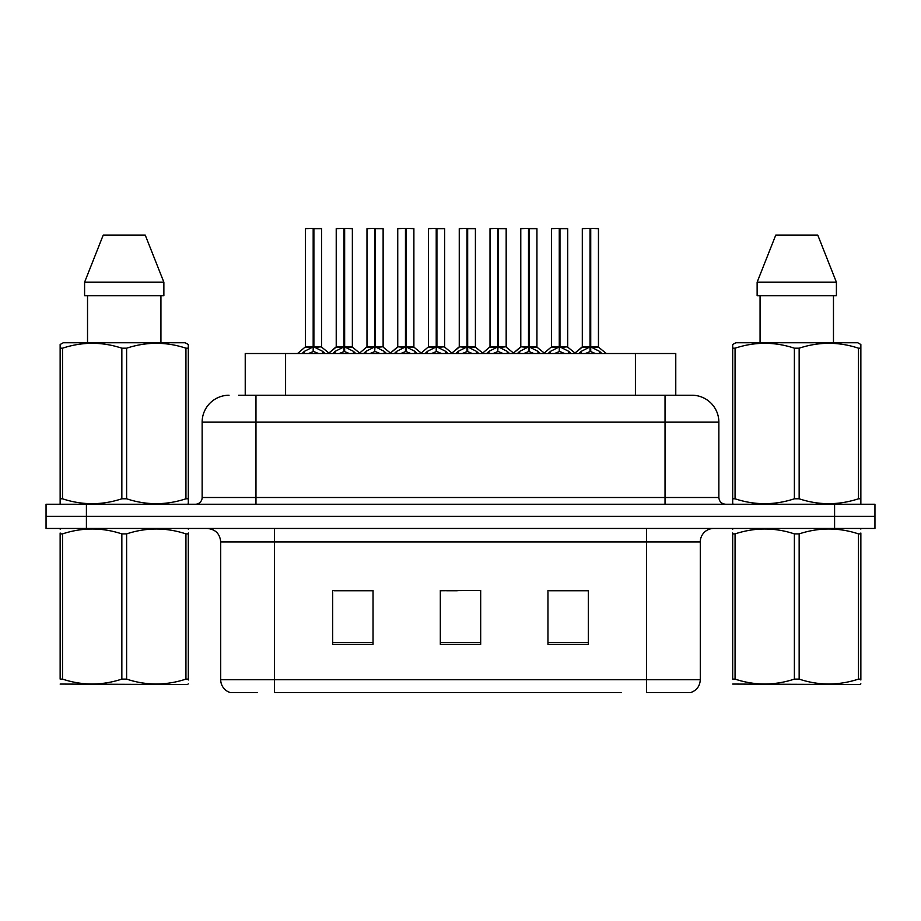 <?xml version="1.0" encoding="UTF-8"?>
<svg xmlns="http://www.w3.org/2000/svg" width="921" height="921" viewBox="0 0 921 921"><rect width="100%" height="100%" fill="white"/><g stroke="black" fill="none" stroke-linecap="round" stroke-linejoin="round"><path stroke-width="1.38" d="M245.228 395.236L245.228 353.526L675.772 353.526L675.772 395.236M257.189 692.615L231.067 692.615M700.294 679.698C699.914 686.145 696.69 690.451 690.6 692.615L646.461 692.615L646.461 679.698L700.294 679.698L700.294 541.905A13.458 13.458 0 0 1 713.74 528.458M230.4 692.615A13.458 13.458 0 0 1 220.706 679.698L220.706 541.905C219.912 533.743 215.433 529.253 207.26 528.458M86.413 504.236L874.95 504.236L874.95 516.347L46.05 516.347L46.05 528.458L86.413 528.458L86.413 516.347L46.05 516.347L46.05 504.236L86.413 504.236L86.413 516.347L874.95 516.347L874.95 528.458L86.413 528.458M588.335 644.309L588.335 590.488L547.96 590.488L547.96 644.309L588.335 644.309M373.04 644.309L373.04 590.488L332.665 590.488L332.665 644.309L373.04 644.309M480.681 644.309L480.681 590.488L440.319 590.488L440.319 644.309L480.681 644.309M621.41 692.615L274.539 692.615L274.539 679.698L646.461 679.698L646.461 541.905L220.706 541.905M364.958 590.764L354.389 590.764M334.196 590.764L373.04 590.764M580.288 590.488L569.708 590.764M549.526 590.764L588.335 590.764M440.319 590.764L477.423 590.488M457.242 590.764L446.662 590.764M239.23 395.236L691.533 395.236M238.62 395.236L255.969 395.236L255.969 422.152L202.136 422.152L202.136 497.501A6.723 6.723 0 0 1 195.413 504.236M229.053 395.236A26.916 26.916 0 0 0 202.136 422.152M691.947 395.236A26.916 26.916 0 0 1 718.864 422.152L718.864 497.501C719.255 501.588 721.5 503.833 725.587 504.236M332.884 353.526L335.117 351.362L343.936 346.906L343.936 351.603L344.293 345.444L344.65 346.906L353.468 351.362L355.702 353.526M343.947 228.385L336.223 228.65L343.947 228.385L336.223 228.65L336.223 346.791L343.936 346.906M352.098 228.385L346.987 228.385L352.363 228.65L352.363 346.791L344.65 346.803L344.408 228.385L352.363 228.65L344.638 228.385M343.936 228.65L343.936 346.803L336.223 346.791L328.325 353.526M336.487 228.385L346.987 228.385M344.293 346.791L344.65 351.603L344.65 346.906M349.358 353.526L344.65 351.603M343.936 351.603L339.227 353.526M344.65 228.65L344.65 346.791L352.616 347.321L345.536 347.332M344.178 228.385L343.936 346.791M302.123 353.526L304.356 351.362L313.175 346.906L313.175 351.603L313.531 345.444L313.888 346.906L322.707 351.362L324.94 353.526M305.461 228.65L313.186 228.385L305.461 228.65L305.461 346.791L313.175 346.906M321.602 228.65L313.888 228.65L313.888 346.803L321.602 346.791L321.602 228.65L305.726 228.385M313.888 228.65L321.337 228.385M313.175 228.65L313.175 346.803L305.461 346.791L297.564 353.526M313.877 228.385L313.888 346.906M313.531 346.791L321.602 346.791L314.775 347.332M318.597 353.526L313.888 351.603M313.175 351.603L308.466 353.526M313.186 228.385L313.175 346.791M313.416 228.385L310.838 228.385M188.31 683.843L187.47 684.545L60.141 684.061M188.31 679.986L188.31 679.111C188.31 685.627 188.31 685.627 188.31 679.111L185.938 679.111L185.938 533.892C166.241 527.376 146.462 527.376 126.614 533.892L121.848 533.892C102.162 527.376 82.383 527.376 62.524 533.892L60.141 533.892C60.141 527.376 60.141 527.376 60.141 533.892L60.141 533.006M126.614 533.892L126.614 679.111C146.301 685.627 166.079 685.627 185.938 679.111M126.614 679.111L121.848 679.111L121.848 533.892M188.31 533.017L188.31 533.892C188.31 527.376 188.31 527.376 188.31 533.892L185.938 533.892M188.31 529.08L187.47 528.458M60.982 528.458L60.141 529.161M188.31 533.892L188.31 679.111M62.524 533.892L62.524 679.111L60.141 679.111L60.141 533.892M62.524 679.111C82.222 685.627 101.989 685.627 121.848 679.111M60.141 679.111C60.141 685.627 60.141 685.627 60.141 679.111M187.47 504.236L188.31 503.752L188.31 498.791L185.938 498.791L185.938 348.196C166.241 341.679 146.462 341.679 126.614 348.196L121.848 348.196C102.162 341.679 82.383 341.679 62.524 348.196L60.141 348.196L60.141 344.5L63.261 342.762L60.141 344.5L60.141 500.483M126.614 348.196L126.614 498.791C146.301 505.307 166.079 505.307 185.938 498.791M126.614 498.791L121.848 498.791L121.848 348.196M62.524 348.196L62.524 498.791C82.222 505.307 101.989 505.307 121.848 498.791M62.524 498.791L60.141 498.791L60.141 503.752L60.982 504.236M188.31 362.943L188.31 344.5L185.202 342.762L188.31 344.5L188.31 348.196L185.938 348.196M185.202 342.762L63.261 342.762M145.242 235.108L163.869 282.206L145.242 235.108L103.221 235.108L84.594 282.206L84.594 295.664L163.869 295.664L163.869 282.206L84.594 282.206L103.221 235.108M87.53 295.664L87.53 342.762M160.933 342.762L160.933 295.664L160.933 342.762M188.31 348.196L188.31 500.483M860.859 683.843L860.018 684.545L732.69 684.061M860.859 679.986L860.859 679.111C860.859 685.627 860.859 685.627 860.859 679.111L858.476 679.111L858.476 533.892C838.778 527.376 819.011 527.376 799.152 533.892L794.386 533.892C774.699 527.376 754.921 527.376 735.062 533.892L732.69 533.892C732.69 527.376 732.69 527.376 732.69 533.892L732.69 533.006M799.152 533.892L799.152 679.111C818.838 685.627 838.617 685.627 858.476 679.111M799.152 679.111L794.386 679.111L794.386 533.892M860.859 533.017L860.859 533.892C860.859 527.376 860.859 527.376 860.859 533.892L858.476 533.892M860.859 529.08L860.018 528.458M733.53 528.458L732.69 529.161M860.859 533.892L860.859 679.111M735.062 533.892L735.062 679.111L732.69 679.111L732.69 533.892M735.062 679.111C754.76 685.627 774.538 685.627 794.386 679.111M732.69 679.111C732.69 685.627 732.69 685.627 732.69 679.111M860.018 504.236L860.859 503.752L860.859 498.791L858.476 498.791L858.476 348.196C838.778 341.679 819.011 341.679 799.152 348.196L794.386 348.196C774.699 341.679 754.921 341.679 735.062 348.196L732.69 348.196L732.69 344.5L735.798 342.762L732.69 344.5L732.69 500.483M799.152 348.196L799.152 498.791C818.838 505.307 838.617 505.307 858.476 498.791M799.152 498.791L794.386 498.791L794.386 348.196M735.062 348.196L735.062 498.791C754.76 505.307 774.538 505.307 794.386 498.791M735.062 498.791L732.69 498.791L732.69 503.752L733.53 504.236M860.859 362.943L860.859 344.5L857.739 342.762L860.859 344.5L860.859 348.196L858.476 348.196M857.739 342.762L735.798 342.762M817.779 235.108L836.406 282.206L817.779 235.108L775.758 235.108L757.131 282.206L757.131 295.664L836.406 295.664L836.406 282.206L757.131 282.206L775.758 235.108M760.067 295.664L760.067 342.762M833.47 342.762L833.47 295.664L833.47 342.762M860.859 348.196L860.859 500.483M836.406 282.206L836.406 295.664M394.407 353.526L396.64 351.362L405.459 346.906L405.459 351.603L405.816 345.444L406.161 346.906L414.98 351.362L417.225 353.526M405.47 228.385L397.745 228.65L405.47 228.385L397.745 228.65L397.745 346.791L405.459 346.906M413.621 228.385L408.51 228.385L413.886 228.65L413.886 346.791L406.161 346.803L405.931 228.385L413.886 228.65L406.149 228.385M405.459 228.65L405.459 346.803L397.745 346.791L389.848 353.526M398.01 228.385L408.51 228.385M405.816 346.791L406.161 351.603L406.161 346.906M410.87 353.526L406.161 351.603M405.459 351.603L400.75 353.526M406.161 228.65L406.161 346.791L414.128 347.321L407.047 347.332M405.701 228.385L405.459 346.791M455.918 353.526L458.163 351.362L466.982 346.906L466.982 351.603L467.338 345.444L467.684 346.906L476.502 351.362L478.747 353.526M466.993 228.385L459.257 228.65L466.993 228.385L459.257 228.65L459.257 346.791L466.982 346.906M475.144 228.385L470.032 228.385L475.409 228.65L475.409 346.791L467.684 346.803L467.454 228.385L475.409 228.65L475.409 346.803L467.684 346.791L467.672 228.385M466.982 228.65L466.982 346.803L459.268 346.791L451.359 353.526M459.533 228.385L470.032 228.385M467.338 346.791L467.684 351.603L467.684 346.906M472.392 353.526L467.684 351.603M466.982 351.603L462.273 353.526M467.223 228.385L466.982 346.791M517.441 353.526L519.686 351.362L528.504 346.906L528.504 351.603L528.861 345.444L529.207 346.906L538.025 351.362L540.27 353.526M528.516 228.385L520.779 228.65L528.516 228.385L520.779 228.65L520.779 346.791L528.504 346.906M536.667 228.385L531.544 228.385L536.931 228.65L536.931 346.791L529.207 346.803L528.976 228.385L536.931 228.65L536.931 346.803L529.207 346.791L529.195 228.385M528.504 228.65L528.504 346.803L520.791 346.803L520.779 228.65M521.056 228.385L531.544 228.385M528.861 346.791L529.207 351.603L529.207 346.906M533.915 353.526L529.207 351.603M528.504 351.603L523.796 353.526M528.735 228.385L528.504 346.791M578.964 353.526L581.209 351.362L590.027 346.906L590.027 351.603L590.384 345.444L590.729 346.906L599.548 351.362L601.793 353.526M590.039 228.385L582.302 228.65L590.039 228.385L582.302 228.65L582.302 346.791L590.027 346.906M598.178 228.385L593.066 228.385L598.454 228.65L598.454 346.791L590.729 346.803L590.499 228.385L598.454 228.65L590.718 228.385M590.027 228.65L590.027 346.803L582.314 346.791L574.405 353.526M582.579 228.385L593.066 228.385M590.384 346.791L590.729 351.603L590.729 346.906M595.438 353.526L590.729 351.603M590.027 351.603L585.319 353.526M590.729 228.65L590.729 346.791L598.696 347.321L591.616 347.332M590.257 228.385L590.027 346.791M459.257 228.65L459.257 346.791M363.645 353.526L365.879 351.362L374.697 346.906L374.697 351.603L375.054 345.444L375.411 346.906L384.23 351.362L386.463 353.526M366.984 228.65L374.709 228.385L366.984 228.65L366.984 346.791L374.697 346.906M383.124 228.65L375.411 228.65L375.4 346.803L383.124 346.791L383.124 228.65L367.249 228.385M375.411 228.65L382.86 228.385M374.697 228.65L374.697 346.803L366.984 346.791L359.674 353.042L352.616 347.321L360.261 353.526M375.388 228.385L375.411 346.906M375.054 346.791L383.124 346.791L376.286 347.332M380.108 353.526L375.411 351.603M374.697 351.603L369.989 353.526M374.709 228.385L374.697 346.791M374.939 228.385L372.36 228.385M425.168 353.526L427.402 351.362L436.22 346.906L436.22 351.603L436.577 345.444L436.922 346.906L445.741 351.362L447.986 353.526M428.507 228.65L436.232 228.385L428.507 228.65L428.507 346.791L436.22 346.906M444.647 228.65L436.922 228.65L436.922 346.803L444.647 346.791L444.647 228.65L428.772 228.385M436.922 228.65L444.383 228.385M436.22 228.65L436.22 346.803L428.507 346.791L421.196 353.042L414.128 347.321L421.783 353.526M436.911 228.385L436.922 346.906M436.577 346.791L444.647 346.791L437.809 347.332M441.631 353.526L436.922 351.603M436.22 351.603L431.512 353.526M436.232 228.385L436.22 346.791M436.462 228.385L433.883 228.385M486.679 353.526L488.924 351.362L497.743 346.906L497.743 351.603L498.1 345.444L498.445 346.906L507.264 351.362L509.509 353.526M490.018 228.65L497.754 228.385L490.018 228.65L490.018 346.791L497.743 346.906M506.17 228.65L498.445 228.65L498.445 346.803L506.17 346.791L506.17 228.65L490.294 228.385M498.445 228.65L505.905 228.385M497.743 228.65L497.743 346.803L490.03 346.791L482.719 353.042L475.65 347.321L468.57 347.332M498.434 228.385L498.445 346.906M498.1 346.791L506.17 346.791L499.332 347.332M503.154 353.526L498.445 351.603M497.743 351.603L493.034 353.526M497.754 228.385L497.743 346.791M497.985 228.385L495.406 228.385M548.202 353.526L550.447 351.362L559.266 346.906L559.266 351.603L559.623 345.444L559.968 346.906L568.787 351.362L571.032 353.526M551.541 228.65L559.277 228.385L551.541 228.65L551.541 346.791L559.266 346.906M567.693 228.65L559.968 228.65L559.968 346.803L567.693 346.791L567.693 228.65L551.817 228.385M559.968 228.65L567.428 228.385M559.266 228.65L559.266 346.803L551.552 346.791L544.242 353.042L537.173 347.321L530.093 347.332M559.956 228.385L559.968 346.906M559.623 346.791L567.693 346.791L560.854 347.332M564.677 353.526L559.968 351.603M559.266 351.603L554.557 353.526M559.277 228.385L559.266 346.791M559.496 228.385L556.929 228.385M285.591 395.236L285.591 353.526M635.409 395.236L635.409 353.526M646.461 528.458L646.461 541.905L700.294 541.905M220.706 679.698L274.539 679.698L274.539 528.458M834.587 528.458L834.587 504.236M480.681 642.444L440.319 642.444M373.04 642.444L332.665 642.444M588.335 642.444L547.96 642.444M255.969 504.236L255.969 497.501L718.864 497.501M202.136 497.501L255.969 497.501L255.969 422.152L665.031 422.152L665.031 504.236M718.864 422.152L665.031 422.152L665.031 395.236M343.049 347.332L335.969 347.321L328.912 353.042L321.855 347.321M353.468 351.362L353.468 353.526M354.873 352.582L354.873 353.526M333.713 352.582L333.713 353.526M335.117 351.362L335.117 353.526M312.288 347.332L305.208 347.321M322.707 351.362L322.707 353.526M324.111 352.582L324.111 353.526M302.951 352.582L302.951 353.526M304.356 351.362L304.356 353.526M404.572 347.332L397.745 346.803M414.98 351.362L414.98 353.526M416.396 352.582L416.396 353.526M395.224 352.582L395.224 353.526M396.64 351.362L396.64 353.526M466.095 347.332L459.268 346.803M475.409 228.65L467.684 228.65M476.502 351.362L476.502 353.526M477.918 352.582L477.918 353.526M456.747 352.582L456.747 353.526M458.163 351.362L458.163 353.526M527.618 347.332L520.791 346.803L512.882 353.526M536.931 228.65L529.207 228.65M538.025 351.362L538.025 353.526M539.441 352.582L539.441 353.526M518.27 352.582L518.27 353.526M519.686 351.362L519.686 353.526M589.141 347.332L582.06 347.321L575.003 353.042L567.935 347.321M599.548 351.362L599.548 353.526M600.964 352.582L600.964 353.526M579.793 352.582L579.793 353.526M581.209 351.362L581.209 353.526M373.811 347.332L366.731 347.321M384.23 351.362L384.23 353.526M385.634 352.582L385.634 353.526M364.474 352.582L364.474 353.526M365.879 351.362L365.879 353.526M435.334 347.332L428.253 347.321M445.741 351.362L445.741 353.526M447.157 352.582L447.157 353.526M425.986 352.582L425.986 353.526M427.402 351.362L427.402 353.526M496.856 347.332L489.776 347.321M507.264 351.362L507.264 353.526M508.68 352.582L508.68 353.526M487.508 352.582L487.508 353.526M488.924 351.362L488.924 353.526M558.379 347.332L551.299 347.321M568.787 351.362L568.787 353.526M570.203 352.582L570.203 353.526M549.031 352.582L549.031 353.526M550.447 351.362L550.447 353.526M475.65 347.321L483.306 353.526M537.173 347.321L544.829 353.526M598.696 347.321L606.352 353.526L598.696 347.321M397.492 347.321L390.435 353.042L383.378 347.321M459.015 347.321L451.958 353.042L444.889 347.321M520.538 347.321L513.481 353.042L506.412 347.321"/></g></svg>

